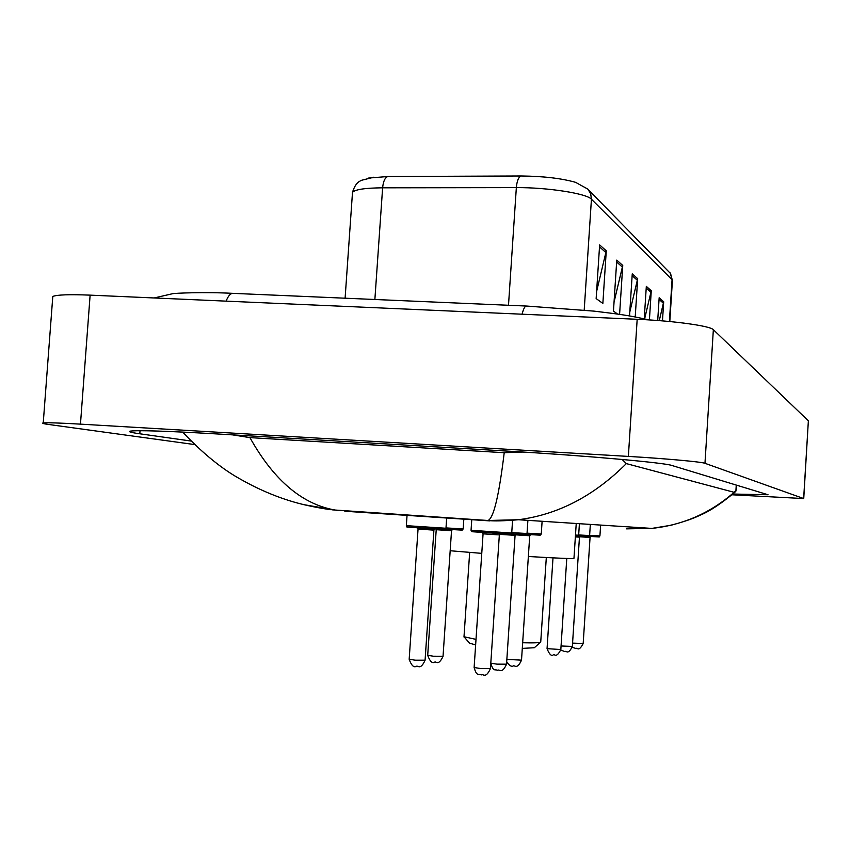 <?xml version="1.0" encoding="UTF-8"?>
<svg xmlns="http://www.w3.org/2000/svg" width="851" height="851" viewBox="0 0 851 851"><rect width="100%" height="100%" fill="white"/><g stroke="black" fill="none" stroke-linecap="round" stroke-linejoin="round"><path stroke-width="1.28" d="M52.666 298.148L52.794 296.456C56.868 294.744 69.303 294.308 90.121 295.137L637.176 319.285C673.62 320.806 710.362 325.922 713.351 329.688L808.365 420.82L803.738 498.537M194.507 444.552L48.752 424.489C43.273 423.734 41.433 423.224 43.241 422.947C47.22 422.543 59.623 422.936 80.462 424.138L628.368 456.413C664.876 458.529 701.83 461.891 704.968 463.306L803.727 498.558L731.977 494.782M732.849 494.037L768.017 494.75L671.992 465.508C665.057 462.774 586.796 455.742 511.845 451.37L214.707 433.808C166.668 431.053 138.639 430.149 130.597 431.085C127.682 431.606 130.756 432.51 139.809 433.787L190.996 441.041M232.642 434.872L249.928 437.627L504.217 452.7L522.822 452.041M622.113 459.444L626.336 463.604C593.977 495.952 558.011 514.653 518.45 519.727L488.006 520.493C493.623 518.259 499.016 495.665 504.217 452.7M638.707 527.546L626.464 528.854L652.057 528.375C683.172 524.982 710.511 512.962 734.105 492.303L626.336 463.604M734.105 492.303L736.211 490.176L736.519 485.155M249.928 437.627C274.267 481.123 303.435 505.388 337.453 510.43L303.509 504.6M182.699 432.085C204.506 455.445 223.228 468.827 234.014 475.443C253.524 487.144 273.171 495.92 292.967 501.76C311.338 507.228 332.05 509.909 331.805 509.813L488.006 520.493C493.591 521.216 503.664 520.972 518.248 519.759L518.248 519.759M599.636 244.918L596.147 298.584L602.859 303.424L606.274 250.8L599.636 244.918M596.604 291.499L606.274 250.8M614.05 302.137L622.751 265.438L616.762 260.119L613.465 311.094L617.613 314.093M619.592 314.381L622.751 265.438M659.28 320.625L663.695 301.775L659.163 297.754L657.706 320.508M662.472 320.891L663.695 301.775M644.622 318.902L651.27 290.755L646.324 286.361L644.239 318.817M649.409 319.933L651.27 290.755M629.804 311.966L637.686 278.692L632.25 273.862L629.538 315.955M635.218 316.976L637.686 278.692M368.217 178.104L387.843 176.508L521.046 175.987C543.268 176.21 561.447 178.327 575.584 182.337L587.881 189.135L590.69 193.773L591.434 199.208C586.85 193.549 547.672 187.39 516.344 187.614L382.62 187.816C364.994 187.975 354.952 189.496 352.495 192.39L352.399 193.837M522.291 648.398L534.322 647.728L540.725 642.122L546.31 557.522M522.663 642.76C533.524 643.037 539.545 642.824 540.725 642.122M528.365 556.49C558.447 558.277 573.648 558.894 573.968 558.341L576.233 523.493M450.168 550.746L481.762 553.363M464.008 636.739L476.007 639.388M469.582 643.186L475.635 644.909M522.088 314.2C523.461 308.722 524.95 305.998 526.546 306.041L593.87 311.115C616.741 313.881 628.453 315.157 648.728 319.891M226.132 301.148C228.164 295.871 230.483 293.276 233.089 293.361L526.386 306.041M344.804 511.228L489.772 520.886M704.968 463.306L713.351 329.688M628.368 456.413L637.176 319.285M80.462 424.138L90.121 295.137M803.652 498.495L808.365 420.82M140.032 430.712L139.809 433.787M622.57 459.487L622.538 460.061M736.253 485.081L735.881 491.144M387.843 176.508C384.992 177.572 383.248 181.337 382.62 187.816L374.876 299.488M521.046 175.987C518.525 177.072 516.951 180.955 516.344 187.614L508.494 305.264M669.801 321.54L672.407 280.607L670.577 273.575L588.647 190.028M669.407 321.508L672.067 279.681L591.434 199.208L584.201 310.104M632.133 275.671L637.431 280.341M646.207 288.074L651.036 292.329M659.057 299.403L663.461 303.286M616.645 262.012L622.485 267.161M599.508 246.907L605.997 252.619M590.796 536.481L590.062 537.438L579.552 536.768M572.563 643.111L583.18 643.516L590.062 537.438M589.626 535.322L599.923 535.917L600.625 525.078M598.764 536.928L589.211 536.385C606.05 537.226 596.647 537.226 599.923 535.928M580.201 536.162L579.457 537.141L575.361 536.907M561.064 645.983L572.351 646.441L579.457 537.141M578.68 534.949L589.615 535.577L590.339 524.407M588.424 536.619L578.255 536.034C596.168 536.949 586.148 536.907 589.615 535.587M560.83 649.547C556.033 659.163 554.48 653.323 553.224 654.919C551.32 656.334 549.257 654.238 547.055 648.643L560.83 649.547L566.777 558.458M575.478 535.066L578.659 535.215L579.403 523.695M575.414 536.109L577.01 536.236M577.435 536.29L575.404 536.204M530.556 534.662L529.726 535.758L515.238 534.822M506.856 659.397L521.514 660.142L529.726 535.768M527.046 533.162L541.268 533.981L542.108 521.269M539.938 535.162L526.62 534.407L540.459 535.098L541.268 533.992M515.929 534.215L515.078 535.353L499.526 534.332M506.536 664.248C501.633 674.875 499.335 668.673 497.75 670.354C494.91 668.865 493.442 672.364 490.793 663.206L496.952 664.142L506.536 664.184L515.078 535.353M511.759 532.63L527.024 533.503L527.897 520.344M525.652 534.736L511.323 533.928L526.184 534.662L527.024 533.524M471.05 530.301L511.728 533.003L512.568 520.312M510.302 534.268L472.454 531.747M499.346 534.917L483.07 533.832L474.124 667.524L480.432 668.503L490.442 668.514L499.346 534.917L500.218 533.737M474.124 667.439L474.124 667.524C476.826 676.96 478.368 673.386 481.294 674.928C482.932 673.226 485.464 679.555 490.442 668.588M445.998 527.918L463.178 528.918L463.848 518.876M461.838 530.109L445.573 529.173L462.348 530.045L463.178 528.928M427.702 655.291L433.457 656.227L443.041 656.27L451.53 530.726L436.223 529.705L436.116 529.056M444.605 529.503L421.351 528.099C397.332 526.29 410.629 527.46 406.342 525.652L445.977 528.258L445.03 529.46L407.714 527.046M409.182 659.195L415.075 660.185L425.075 660.206L433.914 530.13L418.054 529.077L417.479 527.833M154.137 297.967L172.381 293.755C174.295 293.159 204.58 291.84 232.844 293.35M43.241 422.947L52.794 296.456M651.823 528.407L518.45 519.738M652.068 528.375L671.141 525.227C691.874 519.621 697.32 516.429 700.724 514.94C710.245 510.908 721.744 503.239 735.2 491.942M373.791 177.21L361.526 180.295C360.43 181.125 355.707 181.678 352.495 192.39L345.102 298.201M670.067 272.809L672.428 280.287M463.986 637.005L469.667 552.427M469.997 643.664L464.455 637.303M572.244 647.249L576.042 648.558C577.435 647.037 578.414 652.611 583.18 643.547M560.788 650.036L564.979 651.643C566.223 650.079 567.83 655.77 572.351 646.441M547.055 648.643L553.001 557.873M578.659 535.226C579.106 536.226 578.02 536.555 575.414 536.204M506.696 661.759C509.058 665.365 511.174 666.801 513.057 666.088C514.547 664.44 516.695 670.524 521.514 660.195M471.784 519.408L471.05 530.322L471.858 531.577L510.749 534.226L511.728 533.013M482.485 532.566L483.07 533.843M443.041 656.344C438.148 666.748 436.137 660.653 434.404 662.301C432.074 663.503 429.84 661.184 427.702 655.355L436.223 529.705M451.53 530.716L452.36 529.609M425.075 660.291C420.096 671.003 417.947 664.791 416.086 666.461C413.629 667.641 411.331 665.248 409.171 659.28L418.054 529.077M445.977 528.258L446.69 517.727M406.342 525.652L407.065 515.089M433.914 530.12L434.776 528.982"/></g></svg>
